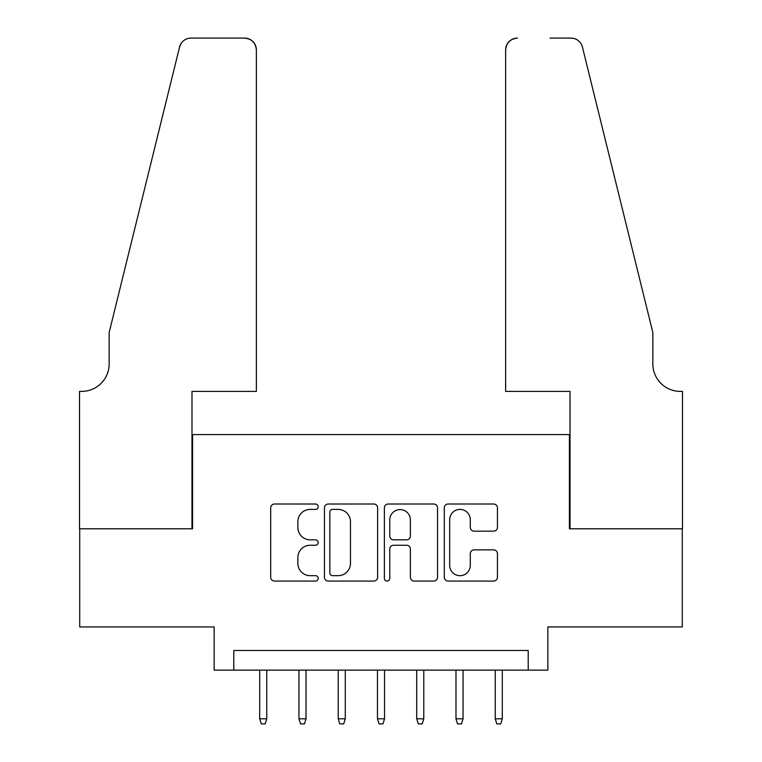 <?xml version="1.0" encoding="UTF-8"?>
<svg xmlns="http://www.w3.org/2000/svg" width="762" height="762" viewBox="0 0 762 762"><rect width="100%" height="100%" fill="white"/><g stroke="black" fill="none" stroke-linecap="round" stroke-linejoin="round"><path stroke-width="1.14" d="M318.192 506.701A2.696 2.696 0 0 0 315.497 504.006L274.558 504.006A3.858 3.858 0 0 0 270.7 507.863L270.7 577.215A3.858 3.858 0 0 0 274.558 581.073L315.497 581.073A2.696 2.696 0 0 0 318.192 578.377A2.696 2.696 0 0 0 315.497 575.672L310.201 575.672A12.335 12.335 0 0 1 297.866 563.347L297.866 557.565A12.335 12.335 0 0 1 310.201 545.24L315.497 545.24A2.696 2.696 0 0 0 318.192 542.534A2.696 2.696 0 0 0 315.497 539.839L310.201 539.839A12.335 12.335 0 0 1 297.866 527.514L297.866 521.732A12.335 12.335 0 0 1 310.201 509.397L315.497 509.397A2.696 2.696 0 0 0 318.192 506.701M493.614 531.171A3.858 3.858 0 0 0 497.462 527.314L497.462 507.863A3.858 3.858 0 0 0 493.614 504.006L448.142 504.006A3.858 3.858 0 0 0 444.294 507.863L444.294 577.215A3.858 3.858 0 0 0 448.142 581.073L493.614 581.073A3.858 3.858 0 0 0 497.462 577.215L497.462 553.717A3.858 3.858 0 0 0 493.614 549.859L474.155 549.859A3.858 3.858 0 0 0 470.297 553.717L470.297 565.366A10.306 10.306 0 0 1 459.991 575.672A10.306 10.306 0 0 1 449.685 565.366L449.685 519.703A10.306 10.306 0 0 1 459.991 509.397A10.306 10.306 0 0 1 470.297 519.703L470.297 527.314A3.858 3.858 0 0 0 474.155 531.171L493.614 531.171M528.209 670.122L547.84 670.122L547.84 626.936L682.285 626.936L682.285 528.799L569.424 528.799L569.424 434.588L192.576 434.588L192.576 528.799L79.715 528.799L79.715 626.936L214.16 626.936L214.16 670.122L528.209 670.122L528.209 650.491L233.791 650.491L233.791 670.122M377.628 507.863A3.858 3.858 0 0 0 373.771 504.006L328.308 504.006A3.858 3.858 0 0 0 324.45 507.863L324.45 577.215A3.858 3.858 0 0 0 328.308 581.073L373.771 581.073A3.858 3.858 0 0 0 377.628 577.215L377.628 507.863M388.229 504.006L433.692 504.006A3.858 3.858 0 0 1 437.55 507.863L437.55 577.215A3.858 3.858 0 0 1 433.692 581.073L414.233 581.073A3.858 3.858 0 0 1 410.385 577.215L410.385 549.088A3.858 3.858 0 0 0 406.527 545.24L393.621 545.24A3.858 3.858 0 0 0 389.763 549.088L389.763 578.377A2.696 2.696 0 0 1 387.067 581.073A2.696 2.696 0 0 1 384.372 578.377L384.372 507.863A3.858 3.858 0 0 1 388.229 504.006M332.546 509.397A2.696 2.696 0 0 0 329.851 512.102L329.851 572.976A2.696 2.696 0 0 0 332.546 575.672L338.137 575.672A12.335 12.335 0 0 0 350.463 563.347L350.463 521.732A12.335 12.335 0 0 0 338.137 509.397L332.546 509.397M410.385 519.903A10.306 10.306 0 0 0 400.069 509.597A10.306 10.306 0 0 0 389.763 519.903L389.763 535.991A3.858 3.858 0 0 0 393.621 539.839L406.527 539.839A3.858 3.858 0 0 0 410.385 535.991L410.385 519.903M266.767 718.795L265.195 723.9L261.271 723.9L259.699 718.795L266.767 718.795L266.767 670.122M259.699 718.795L259.699 670.122M256.365 391.401L256.365 49.873A11.773 11.773 0 0 0 244.583 38.1L191.005 38.1A11.773 11.773 0 0 0 179.565 47.053L109.156 332.518L109.156 363.922A27.48 27.48 0 0 1 81.677 391.401L79.515 391.401L79.515 528.799L191.986 528.799L191.986 391.401L256.365 391.401L256.365 49.873C255.613 42.777 251.689 38.852 244.583 38.1L212.007 38.1M179.565 47.053C182.566 40.596 182.566 40.596 179.565 47.053L181.223 43.31M109.156 363.922A27.48 27.48 0 0 1 81.677 391.401M505.635 391.401L505.635 49.873L505.635 391.401L570.014 391.401L570.014 528.799L682.485 528.799L682.485 391.401L680.323 391.401A27.48 27.48 0 0 1 652.843 363.922A27.48 27.48 0 0 0 680.323 391.401M631.26 244.993L582.435 47.053L652.843 332.518L652.843 363.922M549.993 38.1L570.995 38.1A11.773 11.773 0 0 1 582.435 47.053C579.434 40.596 579.434 40.596 582.435 47.053C579.434 40.596 579.434 40.596 582.435 47.053M517.417 38.1A11.773 11.773 0 0 0 505.635 49.873C506.387 42.777 510.311 38.852 517.417 38.1M306.019 718.795L304.448 723.9L300.523 723.9L298.952 718.795L306.019 718.795L306.019 670.122M298.952 718.795L298.952 670.122M345.281 718.795L343.71 723.9L339.785 723.9L338.214 718.795L345.281 718.795L345.281 670.122M338.214 718.795L338.214 670.122M384.534 718.795L382.962 723.9L379.038 723.9L377.466 718.795L384.534 718.795L384.534 670.122M377.466 718.795L377.466 670.122M423.786 718.795L422.215 723.9L418.29 723.9L416.719 718.795L423.786 718.795L423.786 670.122M416.719 718.795L416.719 670.122M463.048 718.795L461.477 723.9L457.552 723.9L455.981 718.795L463.048 718.795L463.048 670.122M455.981 718.795L455.981 670.122M502.301 718.795L500.729 723.9L496.805 723.9L495.233 718.795L502.301 718.795L502.301 670.122M495.233 718.795L495.233 670.122"/></g></svg>
